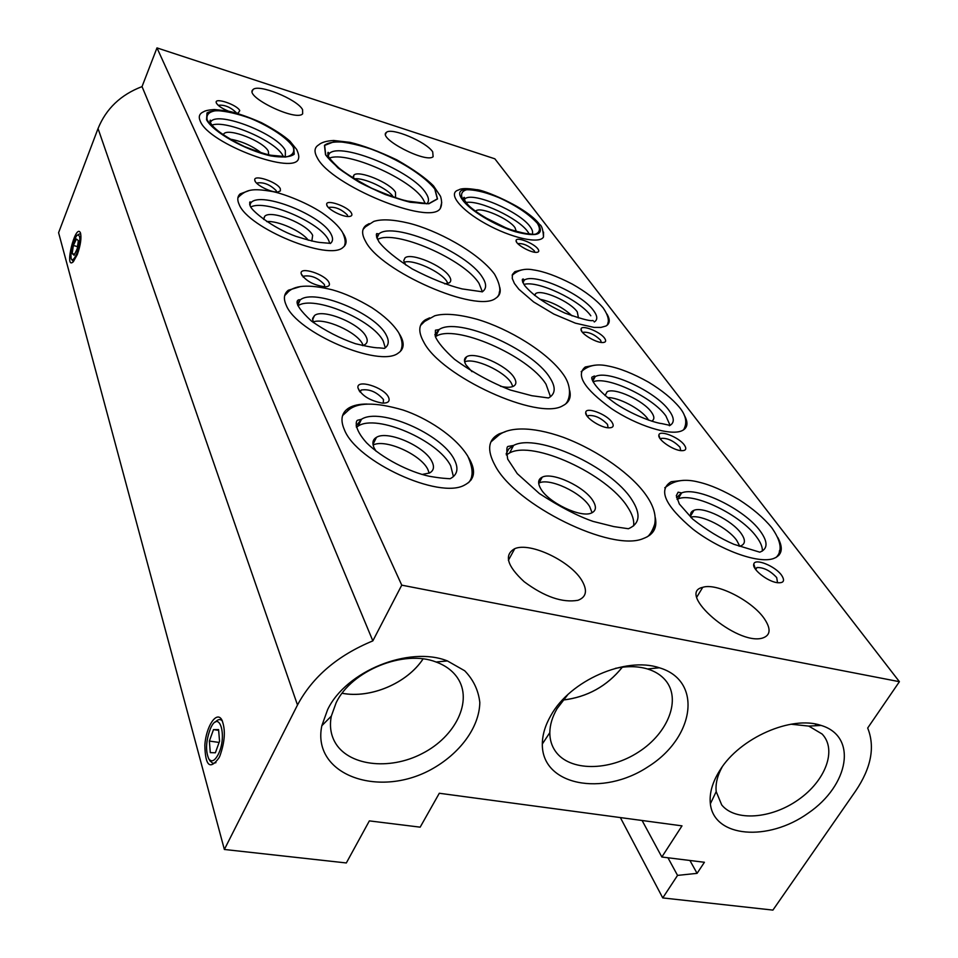 <?xml version="1.0" encoding="UTF-8"?>
<svg xmlns="http://www.w3.org/2000/svg" width="958" height="958" viewBox="0 0 958 958"><rect width="100%" height="100%" fill="white"/><g stroke="black" fill="none" stroke-linecap="round" stroke-linejoin="round"><path stroke-width="1.44" d="M611.982 422.262C614.377 426.106 613.18 427.951 608.378 427.819C599.912 427.46 584.667 417.149 585.721 412.539C585.685 406.312 606.809 414.167 611.982 422.262M608.114 427.795L607.492 424.406C601.217 417.963 594.834 415.018 588.356 415.568L587.41 416.526M351.43 213.107C352.508 215.095 351.754 216.233 349.191 216.484C342.701 217.286 326.834 208.94 326.714 204.689C325.253 198.593 348.065 206.401 351.43 213.107M347.73 216.484L347.395 215.011C341.335 209.107 335.144 206.569 328.834 207.407L328.582 207.682M72.185 253.571L73.359 245.488L76.448 239.033L78.376 240.65L77.203 248.781L74.101 255.247L72.185 253.571L74.604 254.217M73.359 245.488L77.526 246.601M215.37 752.784L210.281 752.641L209.371 741.073L213.49 729.613L218.58 729.601L219.55 741.205L215.37 752.784M213.49 729.613L218.652 730.355M209.371 741.073L219.107 742.438M218.196 754.509C214.7 761.011 211.562 762.46 208.772 758.844C205.371 750.844 205.91 740.809 210.401 728.727C219.095 708.202 227.776 735.708 218.196 754.509M215.921 762.676L212.82 763.346L209.982 760.82M215.322 722.116C217.981 719.147 220.352 718.787 222.436 721.039M76.951 253.068C74.496 258.947 72.592 260.887 71.227 258.911C70.221 250.9 72.125 243.021 76.951 235.261C80.795 234.267 80.795 240.207 76.951 253.068M73.431 261.618L71.395 259.199M78.185 234.518L80.676 233.584M219.083 757.682C210.03 770.292 205.275 766.113 204.832 745.12C206.078 726.38 216.568 710.441 221.789 719.757C225.705 729.254 225.082 741.264 219.945 755.79L219.083 757.682M77.347 254.481L73.323 261.738C63.755 270.827 75.347 222.974 80.364 232.65C81.681 237.56 80.676 244.829 77.347 254.481M667.954 857.769L677.545 875.396L697.077 873.349L704.417 862.272L661.846 857.015L682 825.856L439.303 793.26L420.167 827.161L369.357 820.886L346.329 862.954L224.364 849.471L297.495 705.016C312.595 676.779 337.707 655.404 372.842 640.878L401.749 585.158L899.406 681.689L867.685 728.02C875.253 746.905 871.229 767.897 855.638 790.985L772.902 910.1L662.756 897.921L677.545 875.396M689.916 860.476L697.077 873.349M620.365 817.581L662.756 897.921M423.065 658.936C407.174 683.222 370.554 698.825 342.114 693.281M342.138 693.245C370.554 698.789 407.15 683.198 423.029 658.936M327.612 709.65C345.97 671.103 409.21 645.596 447.398 660.924L464.678 670.756C473.396 679.737 478.437 690.311 479.814 702.489C479.395 727.493 459.672 754.066 430.489 769.861C377.332 798.541 311.554 774.232 321.84 725.733L327.612 709.65M336.186 702.633C351.586 670.468 404.084 649.273 436.094 662.014C445.53 665.475 452.679 670.78 457.529 677.917C473.036 700.765 455.745 736.498 422.286 753.515C389.08 770.95 347.239 765.753 334.546 741.432C330.582 733.828 329.504 725.374 331.336 716.093L336.186 702.633M622.341 667.199C607.049 686.203 587.278 697.161 563.041 700.058M563.064 700.023C587.278 697.125 607.025 686.179 622.293 667.211M550.958 715.351C570.166 680.467 625.61 656.254 659.332 667.774C703.124 680.683 694.742 737.6 648.195 766.675C602.678 797.008 541.677 785.488 542.324 743.995C542.408 734.702 545.294 725.146 550.958 715.351M615.359 668.361C627.227 665.93 637.944 666.133 647.512 668.971C654.937 671.259 660.84 674.935 665.223 680C681.605 698.873 668.373 732.99 638.555 752.03C609.001 771.406 569.651 771.501 555.508 751.383C551.7 745.995 549.796 739.744 549.82 732.642C549.916 724.835 552.335 716.835 557.077 708.645L567.711 694.766M720.021 770.088C739.815 737.864 791.631 715.099 821.174 725.445C857.829 736.451 849.075 785.309 808.217 813.138C768.184 841.854 713.973 837.711 710.357 803.798C709.219 793.272 712.429 782.027 720.021 770.088M790.973 724.212L808.78 726.092L822.096 734.008C837.316 749.755 825.509 780.902 798.301 799.774C771.322 818.91 735.169 821.641 721.709 804.924L716.201 791.619C715.375 783.907 717.362 775.681 722.176 766.927M764.352 618.724C771.226 628.987 770.579 635.453 762.412 638.1C736.822 645.8 675.677 592.906 702.729 587.338C716.416 582.512 752.21 600.738 764.352 618.724M582.26 581.195C587.625 590.823 586.2 597.193 577.973 600.295C562.394 602.989 544.455 596.798 524.17 581.722C506.974 565.831 503.836 554.814 514.757 548.659C530.409 541.785 571.483 561.604 582.26 581.195M432.705 151.855L433.124 156.681C426.238 163.638 377.296 138.227 386.361 132.432C391.259 127.055 426.358 141.82 432.705 151.855M302.584 109.667L302.644 113.822C296.202 121.774 244.134 96.554 252.912 89.729C257.75 83.274 297.351 99.237 302.584 109.667M633.585 525.918C634.364 520.529 632.364 514.207 627.574 506.962C607.085 474.018 533.091 439.997 509.596 452.942L506.351 454.954M646.949 536.983C649.716 535.45 652.29 531.223 654.673 524.289C656.398 515.572 653.643 506.016 646.41 495.633C632.735 475.527 599.672 451.002 563.316 437.315C530.169 425.544 507.776 427.436 498.244 435.639L490.891 441.961M653.26 531.57L654.817 523.559M650.254 534.815L650.458 533.223M453.433 476.617L450.703 465.863C438.333 440.405 376.686 413.7 358.22 426.023L356.4 427.268M468.558 482.652C473.515 477.264 473.264 468.462 467.815 456.248C455.158 435.567 425.795 417.58 403.067 410.036C375.045 401.845 356.544 402.156 347.598 410.982L342.569 415.58M471.144 479.934L471.935 474.713M779.537 550.527L778.866 555.317M664.78 487.742L669.618 484.497C677.306 479.898 686.958 479.096 698.598 482.09C710.297 484.784 723.769 490.652 739.001 499.693C752.713 508.494 763.598 517.799 771.669 527.583C781.237 541.186 782.686 551.161 776.028 557.496M762.364 551.054C762.592 547.114 760.676 542.42 756.592 536.947C740.953 514.937 693.508 491.909 678.12 498.89L677.055 499.346M550.491 396.756L546.036 384.266C528.517 355.574 454.032 323.205 435.615 336.605L435.411 336.737M564.992 404.456C568.848 401.725 573.71 388.505 562.981 373.979C547.15 351.826 508.71 328.69 477.3 319.349C458.678 314.224 444.488 313.038 434.74 315.781L424.61 321.445L420.514 325.492M568.417 401.079L569.327 395.738M385.296 347.826L383.308 341.264C373.105 319.792 313.074 294.669 297.974 305.794M400.204 351.61C403.138 346.712 402.611 340.377 398.636 332.618C393.187 324.151 384.278 315.841 371.92 307.71C357.897 299.267 344.784 293.328 332.558 289.891C308.668 283.987 293.495 285.077 287.053 293.16L284.682 295.603M401.414 350.233L401.773 347.203M685.461 425.46L685.126 428.561M581.159 371.68L583.877 369.608C590.044 365.094 597.96 363.86 607.647 365.92C619.503 368.111 633.13 373.536 648.542 382.17C661.87 390.265 672.181 398.672 679.485 407.389C686.132 415.449 687.485 422.957 683.557 429.891M670.097 425.376L665.882 415.928C652.661 397.127 606.737 375.572 593.098 381.835M482.377 291.783L479.06 283.472C464.582 259.486 395.055 229.166 377.524 239.464M496.998 297.351C501.465 292.765 500.615 285.005 494.472 274.072C477.623 251.559 435.686 229.704 408.563 223.118C393.199 219.466 381.595 218.903 373.752 221.43L365.381 226.89L363.058 229.441M498.902 295.268L499.441 291.711M329.744 243.14L328.486 239.931C320.283 222.364 265.546 199.024 250.816 206.976M344.15 246.41C345.958 243.116 345.371 238.338 342.377 232.076C338.581 225.98 331.779 219.538 321.972 212.748C304.608 201.288 280.61 192.857 271.856 191.444C252.038 188.043 246.398 189.744 238.961 196.629L237.907 197.803M344.712 245.751L344.88 244.086M607.923 322.726L607.767 324.654M512.171 275.317L513.644 274.096C518.996 269.737 525.583 268.336 533.378 269.893C543.976 271.425 556.897 276.132 572.177 284.035C585.853 291.783 596.199 299.746 603.205 307.949C608.438 315.673 609.671 321.505 606.917 325.409M590.811 315.793C579.829 300.046 537.246 280.059 523.918 284.454M655.176 517.152C657.523 527.559 653.619 534.672 643.441 538.48C611.97 552.634 515.081 504.962 495.035 465.408C486.7 450.044 488.077 439.53 499.178 433.866L505.189 431.783M468.258 457.05C476.377 470.258 475.108 479.623 464.45 485.131C439.195 499.549 356.855 461.816 344.473 429.938C340.006 419.784 341.551 412.407 349.107 407.821C353.562 405.27 359.561 404.013 367.106 404.036M569.675 390.541C571.363 397.486 569.1 402.528 562.897 405.653C538.683 421.125 440.824 376.506 423.652 341.874C417.975 331.6 418.562 324.235 425.424 319.78L429.651 317.84M399.223 333.683C404.803 342.473 404.444 348.963 398.157 353.155C379.488 368.028 296.597 332.737 286.191 305.135C283.245 298.585 283.975 293.615 288.358 290.226L300.86 286.454M499.777 287.34C501.01 292.154 499.657 295.783 495.741 298.237C477.216 313.685 380.242 271.533 365.501 241.224C361.489 234.063 361.693 228.758 366.1 225.334L369.153 223.633M343.036 233.261C347.047 239.44 347.095 244.098 343.168 247.272C329.348 261.51 247.871 228.172 239.105 204.317C237.069 199.863 237.416 196.378 240.111 193.899L249.14 190.57M777.704 537.366C783.692 548.395 782.135 555.508 772.998 558.73C757.479 563.699 719.793 549.928 692.969 529.187C665.008 505.62 657.763 489.789 671.235 481.706L683.377 480.341M739.133 546.264L740.738 545.892C745.504 543.964 745.623 539.785 741.073 533.343C731.888 520.182 703.256 506.183 693.963 510.315C690.838 511.524 689.868 513.955 691.029 517.619M684.132 414.934C688.562 422.741 687.784 428.034 681.773 430.825C670.025 436.046 636.962 425.735 611.324 408.515C584.176 388.744 575.495 374.901 585.29 366.986L594.475 365.238M651.668 421.149C654.649 419.532 654.565 416.514 651.404 412.108C643.453 400.54 614.641 387.272 607.156 391.75L605.025 395.558M606.929 314.02C610.306 319.709 609.971 323.72 605.911 326.031L600.941 327.42L593.972 327.408L575.411 323.169L553.844 314.08L533.63 301.95L518.829 289.232L514.41 283.46L512.255 278.467L512.434 274.467L514.889 271.641L521.954 269.845M578.476 317.96L577.279 311.889C570.357 301.698 541.725 289.017 535.738 293.531L534.444 295.208M739.756 546.144L736.75 540.42C727.996 527.798 701.148 514.171 690.874 517.116M649.428 535.45L649.512 534.384M540.743 488.7C537.522 483.06 538.013 479.204 542.24 477.156C552.491 471.719 584.655 486.736 592.978 500.806C596.642 506.806 596.139 510.877 591.469 513.009C580.955 518.206 548.299 502.567 540.743 488.7M592.08 512.746L589.709 506.638C581.434 492.52 549.317 477.539 539.043 483.036L538.671 483.215M376.123 451.278L374.195 448.081C371.932 443.135 372.686 439.554 376.458 437.339C387.619 430.058 424.777 446.296 431.902 461.493C434.597 466.845 433.794 470.677 429.507 473.001L422.047 474.461M429.208 473.144L427.843 469.444C420.921 454.511 384.984 438.453 373.117 445.063M781.56 575.207C785.273 580.907 783.704 583.386 776.866 582.632C766.903 581.147 751.767 568.908 753.802 564.07C754.868 557.867 775.178 566.046 781.56 575.207M777.549 582.739L776.687 577.554C770.208 570.669 763.634 567.328 756.976 567.555L755.347 569.064M388.493 397.163C390.289 401.294 388.206 403.27 382.254 403.102C369.68 400.636 361.585 395.582 357.981 387.942C355.981 378.649 383.99 387.188 388.493 397.163M383.248 403.138L383.475 399.546C376.817 391.942 369.381 388.768 361.202 390.038L360.016 391.906M648.614 420.167L647.668 418.742C640.866 408.922 618.245 397.043 607.516 397.63M471.995 371.668L465.971 364.902C463.78 361.118 463.983 358.412 466.594 356.783C474.605 351.107 506.998 365.333 514.123 377.596C516.625 381.643 516.434 384.505 513.536 386.206C510.782 387.595 506.435 387.619 500.507 386.278M512.853 386.517L511.297 383.044C504.459 371.189 473.815 357.262 464.642 361.873M313.338 322.547L312.607 318.475L314.511 315.541C322.882 308.272 360.124 323.624 366.112 336.725C367.884 340.198 367.525 342.808 365.034 344.545L362.495 345.622M362.603 344.114C357.094 332.031 324.223 317.302 313.098 321.996M684.335 445.015C686.982 448.955 685.94 450.847 681.21 450.667C672.851 450.224 657.511 439.53 658.876 435.16C659.2 429.519 678.935 437.183 684.335 445.015M680.791 450.631L679.94 447.135C673.714 440.872 667.534 437.95 661.403 438.357L660.493 439.183M328.965 282.454C330.211 285.173 328.953 286.634 325.193 286.837C313.482 285.209 305.482 280.838 301.195 273.725C299.136 265.953 325.301 274.239 328.965 282.454M324.57 286.837L324.439 284.598C317.984 277.796 311.087 274.994 303.746 276.167L303.135 277.03M572.106 315.889C562.873 307.374 552.107 301.818 539.797 299.207M405.773 265.031L403.737 260.684L405.042 257.846C411.269 252.289 443.362 265.869 449.47 276.575C451.242 279.413 451.194 281.484 449.338 282.802L444.68 283.891M447.901 283.448L446.979 281.664C441.339 271.773 412.814 258.828 404.12 262.252M263.642 219.454L264.743 216.257C271.054 209.419 307.614 224.052 312.655 235.345L311.841 241.093M308.284 240.242C301.77 231.165 277.844 220.424 266.707 221.597M604.57 338.21C606.51 341.012 605.815 342.461 602.498 342.545C595.505 342.724 580.129 333.168 581.051 329.241C580.919 324.175 599.971 331.468 604.57 338.21M601.325 342.461L600.558 340.126C594.607 334.438 588.811 331.827 583.159 332.27L582.727 332.642M280.299 188.702L280.383 190.917L277.928 191.947C271.413 192.881 255.271 184.786 254.816 180.355C252.852 173.793 277.293 181.828 280.299 188.702M276.431 191.971L276.191 190.63C270.024 184.547 263.618 181.996 256.983 182.99L256.744 183.265M425.113 203.204L423.077 199.216C411.042 179.062 346.712 150.681 329.444 158.118M317.206 157.639C313.889 151.687 314.368 147.448 318.667 144.898C321.469 142.371 326.474 140.898 333.683 140.479L350.041 142.359C363.118 145.46 378.709 151.292 396.804 159.854C413.628 169.482 425.867 178.152 433.531 185.9L440.512 196.306C442.045 201.228 441.973 205.275 440.309 208.437C430.322 226.136 330.51 185.373 317.206 157.639M441.734 202.401L440.309 208.437M543.545 232.135L543.497 236.985C539.809 244.35 511.117 237.979 485.634 223.729C460.008 209.574 447.182 192.953 458.631 189.971C461.121 188.259 467.097 188.163 476.545 189.696C481.419 189.037 526.385 206.641 539.605 224.471C541.785 225.561 543.09 229.728 543.497 236.985M529.127 233.812L527.678 231.573C518.47 218.268 479.132 199.719 465.971 202.509M283.269 156.358L283.029 155.891C276.359 141.377 226.591 119.702 211.993 125.079M200.27 121.163C198.27 116.696 199.36 113.583 203.527 111.823C205.036 110.697 208.64 109.93 214.352 109.511L227.908 110.996C237.512 113.164 248.697 117.056 261.486 122.684C274.084 129.33 283.58 135.497 289.975 141.197L296.705 149.508C298.453 153.555 299.1 156.382 298.633 157.974C296.836 176.5 208.628 143.928 200.27 121.163M516.338 231.441L514.985 227.645C508.938 218.64 480.724 206.461 475.946 210.844L475.503 211.239M268.659 154.753L268.36 151.352C264.097 141.58 228.627 127.558 223.825 133.821L223.202 134.886M394.445 197.444L395.57 196.857L395.486 192.247C390.229 182.858 358.795 169.841 353.933 175.075L353.382 178.272M506.219 227.992L484.389 217.191M393.283 197.013C388.709 188.942 363.441 177.146 354.412 178.895M261.211 152.801C251.858 145.64 241.38 141.065 229.776 139.066M537.953 249.008C539.39 251.056 538.935 252.17 536.576 252.361C530.72 252.912 515.476 244.218 516.111 240.697C515.691 236.183 534.001 243.164 537.953 249.008M534.899 252.265L534.265 250.757C528.588 245.571 523.14 243.188 517.919 243.607L517.823 243.679M228.243 111.068C221.43 108.206 217.418 105.392 216.233 102.638C214.4 97.033 237.273 104.817 239.775 110.625L238.219 113.068L236.626 113.128M236.219 113.02L236.003 112.385C230.243 106.973 224.304 104.602 218.184 105.296M899.406 681.689L494.855 158.812L156.98 47.9L142.035 86.603L372.842 640.878M142.035 86.603C120.768 94.71 106.098 108.697 98.039 128.564L58.594 232.686L224.364 849.471M156.98 47.9L401.749 585.158M642.1 820.503L661.846 857.015M631.777 499.609C641.094 514.051 639.968 523.763 628.412 528.744L613.85 526.601L593.074 521.403C577.59 516.051 559.7 506.77 539.402 493.562L517.272 473.659L507.692 459.098C506.387 450.631 506.578 446.404 508.243 446.404L513.572 445.434C537.007 432.693 611.132 466.797 631.777 499.609M506.147 453.817L508.734 448.931L513.572 445.434L509.596 452.942M454.116 459.241C458.894 468.366 457.565 474.869 450.116 478.737C446.368 478.425 442.859 478.581 429.328 476.282C409.222 471.983 382.05 458.223 366.603 442.836C353.502 428.334 355.717 420.203 357.909 420.155L361.477 419.281C379.907 407.102 441.638 433.89 454.116 459.241M356.136 425.927L361.477 419.281L358.22 426.023M760.221 531.055C768.1 541.953 767.957 548.994 759.79 552.179L733.948 544.324C720.344 538.444 706.573 530.025 692.646 519.068L679.318 503.98L676.3 495.717L678.132 492.184L681.617 492.927C696.957 486.053 744.486 509.117 760.221 531.055M676.54 497.609L681.617 492.927L678.12 498.89M549.676 377.404C556.035 387.14 555.652 393.989 548.503 397.965L531.846 395.714L510.422 390.05C490.759 382.41 472.138 372.159 454.547 359.322C444.213 349.945 437.806 342.329 435.315 336.486L435.447 330.187L439.075 329.588C457.433 316.368 532.025 348.844 549.676 377.404M434.836 334.785L439.075 329.588L435.615 336.605M386.254 335.12C389.403 341.048 388.816 345.479 384.493 348.377L378.997 347.85C375.464 347.994 367.609 346.616 355.442 343.718C340.066 338.414 325.421 330.881 311.518 321.122C288.118 299.519 300.225 299.016 300.117 299.998C313.949 287.903 375.787 313.302 386.254 335.12M297.303 303.806L300.117 299.998L297.746 305.243M592.2 379.619L595.205 376.638C607.576 369.213 655.38 391.139 669.019 410.407C674.552 417.975 674.671 423.089 669.343 425.735M376.506 237.009L378.937 233.884C393.271 221.047 467.121 252.146 482.257 277.054C486.76 283.879 486.724 288.849 482.137 291.927M249.667 204.581L251.14 202.497C261.582 191.145 322.271 215.418 331.073 234.195C333.252 238.267 333.013 241.368 330.342 243.524M522.565 281.903L524.301 280.131C534.205 272.659 581.722 293.639 593.577 310.608C597.588 316.044 597.816 319.828 594.259 321.972M327.923 155.316L329.289 153.543C340.533 141.473 412.874 171.398 425.915 193.181C429.028 197.863 429.292 201.419 426.741 203.838M434.764 189.001C424.957 176.547 402.432 161.842 377.105 151.172C360.364 145.113 346.209 141.88 334.653 141.485L324.642 145.4L325.708 154.825L338.066 168.009C351.478 177.901 367.237 186.75 385.367 194.558C403.102 200.797 417.544 203.826 428.717 203.659L437.339 198.869L434.764 189.001M325.528 154.765L324.463 145.317C329.516 141.568 339.132 140.97 353.298 143.52C384.11 151.101 422.538 172.476 434.932 189.061L437.519 198.953L428.873 203.755L410.287 202.282C393.882 198.055 376.913 191.396 359.382 182.319C343.395 172.572 332.103 163.387 325.528 154.765M537.893 223.453C544.779 234.65 537.246 237.404 515.32 231.716C494.831 225.489 469.671 210.257 462.534 199.875C444.021 174.847 521.02 199.48 537.893 223.453M537.342 223.274C528.265 213.359 514.218 204.258 495.202 195.983C483.61 191.792 474.102 189.696 466.714 189.72C461.445 191.169 460.235 194.618 463.097 200.054C470.486 209.251 487.658 220.52 506.315 228.327C518.386 232.59 528.002 234.578 535.163 234.267C539.965 232.471 540.695 228.818 537.342 223.274M464.127 199.695L465.049 198.749C472.989 191.516 519.787 211.694 530.133 226.687C532.696 230.112 533.259 232.722 531.81 234.518M210.305 122.396L211.035 121.379C219.011 110.996 277.868 134.288 285.328 150.538L285.34 157.064M293.112 146.885C286.969 137.772 270.336 126.684 250.649 118.445C237.5 113.715 226.124 111.104 216.532 110.601C209.036 111.583 205.934 114.721 207.215 120.013C212.676 129.138 229.956 140.898 250.709 149.508C264.468 154.346 276.06 156.861 285.472 157.052C292.477 155.699 295.016 152.31 293.112 146.885M206.545 119.798L207.012 112.924C211.79 110.29 219.993 110.038 231.608 112.182C256.612 118.337 286.047 134.827 293.747 147.077L294.214 154.226C290.106 157.232 282.191 157.771 270.479 155.855C244.661 149.879 213.143 132.06 206.545 119.798M98.039 128.564L297.495 705.016M586.919 415.868L585.721 412.539M587.661 416.838L588.356 415.568M327.408 206.269L326.714 204.689M208.772 758.844L210.209 761.203M331.336 716.093L321.84 725.733M436.094 662.014L447.398 660.924M549.82 732.642L542.324 743.995M647.512 668.971L659.332 667.774M657.859 667.93L657.428 667.235M716.201 791.619L710.357 803.798M808.78 726.092L821.174 725.445M816.324 725.697L815.138 723.985M696.873 596.978L702.729 587.338M508.387 560.322L514.757 548.659M385.583 134.144L386.361 132.432M252.241 91.345L252.912 89.729M668.456 425.053L661.942 423.628C656.002 423.089 635.932 416.718 616.305 404.06C596.882 390.565 590.499 379.045 591.936 377.153L594.391 375.991L595.205 376.638L592.774 381.14M376.925 238.207L378.937 233.884L376.757 233.596C375.823 234.423 376.578 237.213 379.033 241.979C385.116 249.763 396.205 258.756 412.299 268.97C431.088 278.694 447.685 285.34 462.103 288.909L481.802 291.723M249.942 205.311L250.9 202.318C249.571 201.168 249.343 202.389 250.242 205.958C251.128 210.317 271.856 227.681 295.878 236.339C308.476 240.266 316.823 242.338 320.942 242.554L330.067 243.332M593.409 320.93C591.601 319.134 596.463 324.439 564.789 313.015C546.132 304.381 532.768 295.244 524.721 285.604C522.014 280.969 521.571 278.79 523.391 279.065L524.301 280.131L522.948 282.778M347.598 410.982L349.107 407.821M287.053 293.16L288.358 290.226M238.961 196.629L240.111 193.899M690.622 515.967L693.963 510.315M539.043 483.036L542.24 477.156M372.997 444.404L376.458 437.339M755.359 569.016L753.802 564.07M755.718 569.579L756.976 567.555M359.442 391.163L357.981 387.942M360.196 392.133L361.202 390.038M605.061 395.582L607.156 391.75M464.486 360.974L466.594 356.783M312.559 319.804L314.511 315.541M660.026 438.548L658.876 435.16M660.745 439.506L661.403 438.357M302.153 275.808L301.195 273.725M303.291 277.197L303.746 276.167M534.756 295.459L535.738 293.531M403.737 260.6L405.042 257.846M263.594 218.939L264.743 216.257M581.889 331.564L581.051 329.241M255.475 181.781L254.816 180.355M425.484 203.336L407.294 201.048C400.695 199.731 388.864 195.48 371.788 188.283C355.765 179.757 344.772 172.943 338.785 167.878C332.582 162.07 328.977 157.926 327.971 155.447C327.72 152.669 327.899 151.747 328.51 152.669L329.289 153.543L328.211 155.986M530.433 234.039C530.061 233.213 531.774 235.848 510.638 229.633C490.508 222.244 472.366 210.018 467.6 204.377C463.9 199.659 462.798 197.324 464.271 197.372L465.049 198.749L464.367 200.162M284.586 156.513L271.018 155.244C266.312 154.477 257.498 151.603 244.577 146.622C202.126 125.618 210.94 118.121 210.485 120.564L210.473 122.756M353.095 176.943L353.933 175.075M223.346 134.982L223.825 133.821M516.721 242.338L516.111 240.697M216.7 103.644L216.233 102.638"/></g></svg>
